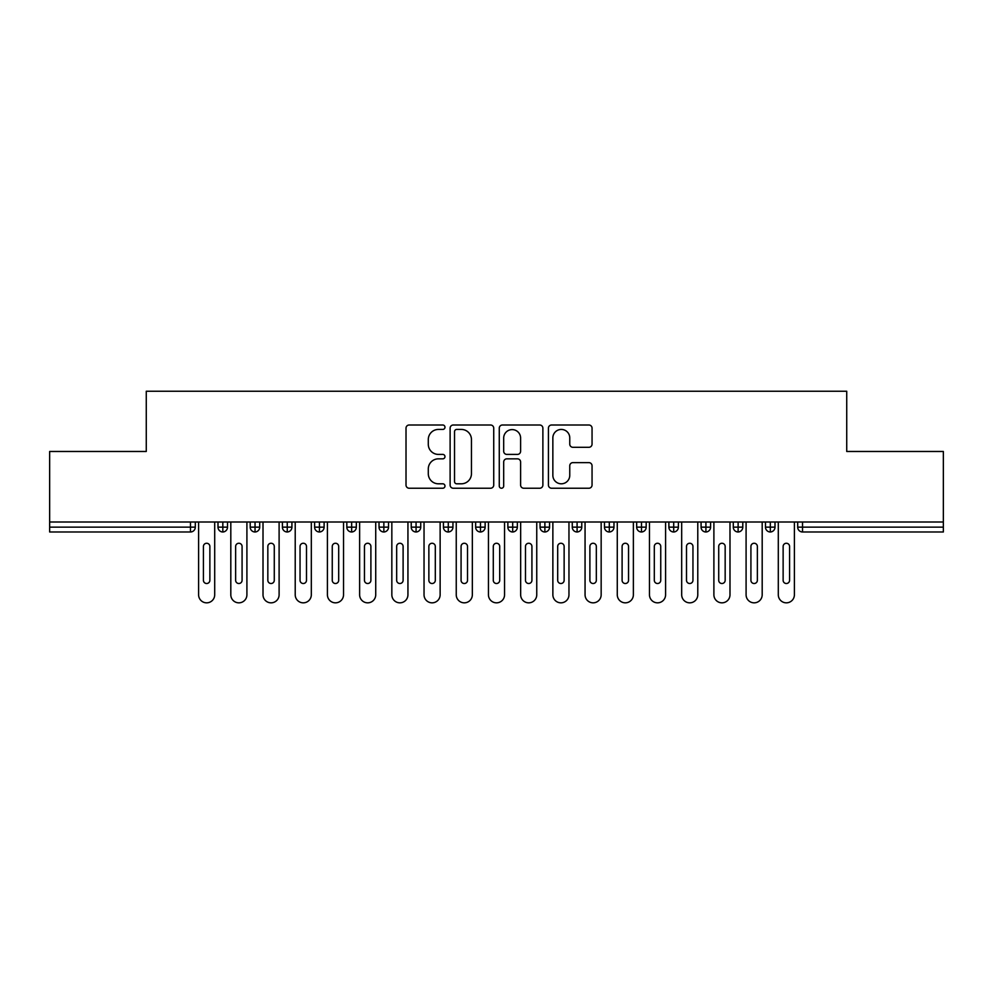 <?xml version="1.0" encoding="UTF-8"?>
<svg xmlns="http://www.w3.org/2000/svg" width="993" height="993" viewBox="0 0 993 993"><rect width="100%" height="100%" fill="white"/><g stroke="black" fill="none" stroke-linecap="round" stroke-linejoin="round"><path stroke-width="1.49" d="M444.976 427.226A2.209 2.209 0 0 0 442.754 425.004L409.178 425.004A3.165 3.165 0 0 0 406.013 428.169L406.013 485.068A3.165 3.165 0 0 0 409.178 488.233L442.754 488.233A2.209 2.209 0 0 0 444.976 486.024A2.209 2.209 0 0 0 442.754 483.802L438.409 483.802A10.116 10.116 0 0 1 428.293 473.686L428.293 468.944A10.116 10.116 0 0 1 438.409 458.84L442.754 458.84A2.209 2.209 0 0 0 444.976 456.619A2.209 2.209 0 0 0 442.754 454.409L438.409 454.409A10.116 10.116 0 0 1 428.293 444.293L428.293 439.551A10.116 10.116 0 0 1 438.409 429.435L442.754 429.435A2.209 2.209 0 0 0 444.976 427.226M588.886 447.297A3.165 3.165 0 0 0 592.051 444.132L592.051 428.169A3.165 3.165 0 0 0 588.886 425.004L551.587 425.004A3.165 3.165 0 0 0 548.421 428.169L548.421 485.068A3.165 3.165 0 0 0 551.587 488.233L588.886 488.233A3.165 3.165 0 0 0 592.051 485.068L592.051 465.791A3.165 3.165 0 0 0 588.886 462.626L572.924 462.626A3.165 3.165 0 0 0 569.759 465.791L569.759 475.349A8.453 8.453 0 0 1 561.306 483.802A8.453 8.453 0 0 1 552.853 475.349L552.853 437.888A8.453 8.453 0 0 1 561.306 429.435A8.453 8.453 0 0 1 569.759 437.888L569.759 444.132A3.165 3.165 0 0 0 572.924 447.297L588.886 447.297M49.65 521.995L943.35 521.995L943.35 451.467L846.731 451.467L846.731 391.242L146.269 391.242L146.269 451.467L49.65 451.467L49.65 527.146L190.47 527.146L190.47 521.995M493.732 428.169A3.165 3.165 0 0 0 490.567 425.004L453.267 425.004A3.165 3.165 0 0 0 450.114 428.169L450.114 485.068A3.165 3.165 0 0 0 453.267 488.233L490.567 488.233A3.165 3.165 0 0 0 493.732 485.068L493.732 428.169M502.433 425.004L539.733 425.004A3.165 3.165 0 0 1 542.886 428.169L542.886 485.068A3.165 3.165 0 0 1 539.733 488.233L523.77 488.233A3.165 3.165 0 0 1 520.605 485.068L520.605 461.993A3.165 3.165 0 0 0 517.44 458.84L506.852 458.84A3.165 3.165 0 0 0 503.687 461.993L503.687 486.024A2.209 2.209 0 0 1 501.477 488.233A2.209 2.209 0 0 1 499.268 486.024L499.268 428.169A3.165 3.165 0 0 1 502.433 425.004M195.298 521.995L195.298 527.146A4.828 4.828 0 0 1 190.47 531.987L49.65 531.987L49.65 527.146M943.35 521.995L943.35 531.987L802.53 531.987A4.828 4.828 0 0 1 797.702 527.146L797.702 521.995L797.702 527.146A4.828 4.828 0 0 0 802.53 531.987L802.53 527.146L943.35 527.146M222.829 531.987A4.828 4.828 0 0 1 218.001 527.146L218.001 521.995L218.001 527.146A4.828 4.828 0 0 0 222.829 531.987A4.828 4.828 0 0 0 227.509 527.159L227.509 521.995L227.509 527.146A4.828 4.828 0 0 1 222.829 531.987L222.829 527.146L227.509 527.146M222.829 521.995L222.829 527.146L218.001 527.146M190.47 531.987A4.828 4.828 0 0 0 195.298 527.146A4.828 4.828 0 0 1 190.47 531.987L190.47 527.146L195.298 527.146M255.04 521.995L255.04 527.146L250.211 527.146L250.211 521.995L250.211 527.146A4.828 4.828 0 0 0 255.04 531.987A4.828 4.828 0 0 0 259.707 527.159L259.707 521.995L259.707 527.146A4.828 4.828 0 0 1 255.04 531.987A4.828 4.828 0 0 1 250.211 527.146A4.828 4.828 0 0 0 255.04 531.987L255.04 527.146L259.707 527.146M287.25 521.995L287.25 527.146L282.409 527.146L282.409 521.995L282.409 527.146A4.828 4.828 0 0 0 287.25 531.987A4.828 4.828 0 0 0 291.917 527.159L291.917 521.995L291.917 527.146A4.828 4.828 0 0 1 287.25 531.987A4.828 4.828 0 0 1 282.409 527.146A4.828 4.828 0 0 0 287.25 531.987L287.25 527.146L291.917 527.146M319.448 521.995L319.448 531.987A4.828 4.828 0 0 1 314.62 527.146L314.62 521.995L314.62 527.146A4.828 4.828 0 0 0 319.448 531.987A4.828 4.828 0 0 0 324.115 527.159L324.115 521.995M351.659 521.995L351.659 531.987A4.828 4.828 0 0 1 346.83 527.146A4.828 4.828 0 0 0 351.659 531.987A4.828 4.828 0 0 1 346.83 527.146L346.83 521.995M356.326 521.995L356.326 527.146A4.828 4.828 0 0 1 351.659 531.987A4.828 4.828 0 0 0 356.326 527.159L346.83 527.146M383.857 521.995L383.857 527.146L379.028 527.146L379.028 521.995L379.028 527.146A4.828 4.828 0 0 0 383.857 531.987A4.828 4.828 0 0 0 388.536 527.159L388.536 521.995L388.536 527.146A4.828 4.828 0 0 1 383.857 531.987A4.828 4.828 0 0 1 379.028 527.146A4.828 4.828 0 0 0 383.857 531.987L383.857 527.146L388.536 527.146M416.067 531.987A4.828 4.828 0 0 1 411.239 527.146L411.239 521.995L411.239 527.146A4.828 4.828 0 0 0 416.067 531.987A4.828 4.828 0 0 0 420.734 527.159L420.734 521.995L420.734 527.146A4.828 4.828 0 0 1 416.067 531.987L416.067 527.146L420.734 527.146M448.277 521.995L448.277 527.146L443.437 527.146L443.437 521.995L443.437 527.146A4.828 4.828 0 0 0 448.277 531.987A4.828 4.828 0 0 0 452.945 527.159L452.945 521.995L452.945 527.146A4.828 4.828 0 0 1 448.277 531.987A4.828 4.828 0 0 1 443.437 527.146A4.828 4.828 0 0 0 448.277 531.987L448.277 527.146L452.945 527.146M480.475 521.995L480.475 531.987A4.828 4.828 0 0 1 475.647 527.146L475.647 521.995L475.647 527.146A4.828 4.828 0 0 0 480.475 531.987A4.828 4.828 0 0 0 485.143 527.159L485.143 521.995M512.686 521.995L512.686 531.987A4.828 4.828 0 0 1 507.857 527.146L507.857 521.995L507.857 527.146A4.828 4.828 0 0 0 512.686 531.987A4.828 4.828 0 0 0 517.353 527.159L517.353 521.995M544.884 521.995L544.884 531.987A4.828 4.828 0 0 1 540.055 527.146L540.055 521.995L540.055 527.146A4.828 4.828 0 0 0 544.884 531.987A4.828 4.828 0 0 0 549.563 527.159L549.563 521.995M577.094 521.995L577.094 527.146L572.266 527.146L572.266 521.995L572.266 527.146A4.828 4.828 0 0 0 577.094 531.987A4.828 4.828 0 0 0 581.761 527.159L581.761 521.995L581.761 527.146A4.828 4.828 0 0 1 577.094 531.987A4.828 4.828 0 0 1 572.266 527.146A4.828 4.828 0 0 0 577.094 531.987L577.094 527.146L581.761 527.146M609.305 521.995L609.305 527.146L604.464 527.146L604.464 521.995L604.464 527.146A4.828 4.828 0 0 0 609.305 531.987A4.828 4.828 0 0 0 613.972 527.159L613.972 521.995L613.972 527.146A4.828 4.828 0 0 1 609.305 531.987A4.828 4.828 0 0 1 604.464 527.146A4.828 4.828 0 0 0 609.305 531.987L609.305 527.146L613.972 527.146M641.503 521.995L641.503 527.146L636.674 527.146L636.674 521.995L636.674 527.146A4.828 4.828 0 0 0 641.503 531.987A4.828 4.828 0 0 0 646.17 527.159L646.17 521.995L646.17 527.146A4.828 4.828 0 0 1 641.503 531.987A4.828 4.828 0 0 1 636.674 527.146A4.828 4.828 0 0 0 641.503 531.987L641.503 527.146L646.17 527.146M673.713 521.995L673.713 531.987A4.828 4.828 0 0 1 668.885 527.146L668.885 521.995L668.885 527.146A4.828 4.828 0 0 0 673.713 531.987A4.828 4.828 0 0 0 678.38 527.159L678.38 521.995M705.911 521.995L705.911 531.987A4.828 4.828 0 0 1 701.083 527.146L701.083 521.995L701.083 527.146A4.828 4.828 0 0 0 705.911 531.987A4.828 4.828 0 0 0 710.591 527.159L710.591 521.995M738.122 521.995L738.122 527.146L733.293 527.146L733.293 521.995L733.293 527.146A4.828 4.828 0 0 0 738.122 531.987A4.828 4.828 0 0 0 742.789 527.159L742.789 521.995L742.789 527.146A4.828 4.828 0 0 1 738.122 531.987A4.828 4.828 0 0 1 733.293 527.146A4.828 4.828 0 0 0 738.122 531.987L738.122 527.146L742.789 527.146M770.332 521.995L770.332 531.987A4.828 4.828 0 0 1 765.491 527.146L765.491 521.995L765.491 527.146A4.828 4.828 0 0 0 770.332 531.987A4.828 4.828 0 0 0 774.999 527.159L774.999 521.995M416.067 521.995L416.067 527.146L411.239 527.146M456.743 429.435A2.209 2.209 0 0 0 454.533 431.645L454.533 481.593A2.209 2.209 0 0 0 456.743 483.802L461.335 483.802A10.116 10.116 0 0 0 471.452 473.686L471.452 439.551A10.116 10.116 0 0 0 461.335 429.435L456.743 429.435M520.605 438.05A8.453 8.453 0 0 0 512.152 429.597A8.453 8.453 0 0 0 503.687 438.05L503.687 451.244A3.165 3.165 0 0 0 506.852 454.409L517.44 454.409A3.165 3.165 0 0 0 520.605 451.244L520.605 438.05M198.6 521.995L198.6 594.782A8.056 8.056 0 0 0 206.656 602.838A8.056 8.056 0 0 0 214.699 594.782L214.699 521.995M209.871 546.473A3.215 3.215 0 0 0 206.656 543.258A3.215 3.215 0 0 0 203.428 546.473L203.428 580.284A3.215 3.215 0 0 0 206.656 583.512A3.215 3.215 0 0 0 209.871 580.284L209.871 546.473M230.81 521.995L230.81 594.782A8.056 8.056 0 0 0 238.854 602.838A8.056 8.056 0 0 0 246.909 594.782L246.909 521.995M242.081 546.473A3.215 3.215 0 0 0 238.854 543.258A3.215 3.215 0 0 0 235.639 546.473L235.639 580.284A3.215 3.215 0 0 0 238.854 583.512A3.215 3.215 0 0 0 242.081 580.284L242.081 546.473M263.008 521.995L263.008 594.782A8.056 8.056 0 0 0 271.064 602.838A8.056 8.056 0 0 0 279.107 594.782L279.107 521.995M274.279 546.473A3.215 3.215 0 0 0 271.064 543.258A3.215 3.215 0 0 0 267.837 546.473L267.837 580.284A3.215 3.215 0 0 0 271.064 583.512A3.215 3.215 0 0 0 274.279 580.284L274.279 546.473M295.219 521.995L295.219 594.782A8.056 8.056 0 0 0 303.262 602.838A8.056 8.056 0 0 0 311.318 594.782L311.318 521.995M306.489 546.473A3.215 3.215 0 0 0 303.262 543.258A3.215 3.215 0 0 0 300.047 546.473L300.047 580.284A3.215 3.215 0 0 0 303.262 583.512A3.215 3.215 0 0 0 306.489 580.284L306.489 546.473M327.417 521.995L327.417 594.782A8.056 8.056 0 0 0 335.473 602.838A8.056 8.056 0 0 0 343.528 594.782L343.528 521.995M338.687 546.473A3.215 3.215 0 0 0 335.473 543.258A3.215 3.215 0 0 0 332.258 546.473L332.258 580.284A3.215 3.215 0 0 0 335.473 583.512A3.215 3.215 0 0 0 338.687 580.284L338.687 546.473M359.627 521.995L359.627 594.782A8.056 8.056 0 0 0 367.683 602.838A8.056 8.056 0 0 0 375.726 594.782L375.726 521.995M370.898 546.473A3.215 3.215 0 0 0 367.683 543.258A3.215 3.215 0 0 0 364.456 546.473L364.456 580.284A3.215 3.215 0 0 0 367.683 583.512A3.215 3.215 0 0 0 370.898 580.284L370.898 546.473M391.838 521.995L391.838 594.782A8.056 8.056 0 0 0 399.881 602.838A8.056 8.056 0 0 0 407.937 594.782L407.937 521.995M403.108 546.473A3.215 3.215 0 0 0 399.881 543.258A3.215 3.215 0 0 0 396.666 546.473L396.666 580.284A3.215 3.215 0 0 0 399.881 583.512A3.215 3.215 0 0 0 403.108 580.284L403.108 546.473M424.036 521.995L424.036 594.782A8.056 8.056 0 0 0 432.092 602.838A8.056 8.056 0 0 0 440.135 594.782L440.135 521.995M435.306 546.473A3.215 3.215 0 0 0 432.092 543.258A3.215 3.215 0 0 0 428.864 546.473L428.864 580.284A3.215 3.215 0 0 0 432.092 583.512A3.215 3.215 0 0 0 435.306 580.284L435.306 546.473M456.246 521.995L456.246 594.782A8.056 8.056 0 0 0 464.29 602.838A8.056 8.056 0 0 0 472.345 594.782L472.345 521.995M467.517 546.473A3.215 3.215 0 0 0 464.29 543.258A3.215 3.215 0 0 0 461.075 546.473L461.075 580.284A3.215 3.215 0 0 0 464.29 583.512A3.215 3.215 0 0 0 467.517 580.284L467.517 546.473M488.444 521.995L488.444 594.782A8.056 8.056 0 0 0 496.5 602.838A8.056 8.056 0 0 0 504.556 594.782L504.556 521.995M499.715 546.473A3.215 3.215 0 0 0 496.5 543.258A3.215 3.215 0 0 0 493.285 546.473L493.285 580.284A3.215 3.215 0 0 0 496.5 583.512A3.215 3.215 0 0 0 499.715 580.284L499.715 546.473M520.655 521.995L520.655 594.782A8.056 8.056 0 0 0 528.71 602.838A8.056 8.056 0 0 0 536.754 594.782L536.754 521.995M531.925 546.473A3.215 3.215 0 0 0 528.71 543.258A3.215 3.215 0 0 0 525.483 546.473L525.483 580.284A3.215 3.215 0 0 0 528.71 583.512A3.215 3.215 0 0 0 531.925 580.284L531.925 546.473M552.865 521.995L552.865 594.782A8.056 8.056 0 0 0 560.908 602.838A8.056 8.056 0 0 0 568.964 594.782L568.964 521.995M564.136 546.473A3.215 3.215 0 0 0 560.908 543.258A3.215 3.215 0 0 0 557.694 546.473L557.694 580.284A3.215 3.215 0 0 0 560.908 583.512A3.215 3.215 0 0 0 564.136 580.284L564.136 546.473M585.063 521.995L585.063 594.782A8.056 8.056 0 0 0 593.119 602.838A8.056 8.056 0 0 0 601.162 594.782L601.162 521.995M596.334 546.473A3.215 3.215 0 0 0 593.119 543.258A3.215 3.215 0 0 0 589.892 546.473L589.892 580.284A3.215 3.215 0 0 0 593.119 583.512A3.215 3.215 0 0 0 596.334 580.284L596.334 546.473M617.274 521.995L617.274 594.782A8.056 8.056 0 0 0 625.317 602.838A8.056 8.056 0 0 0 633.373 594.782L633.373 521.995M628.544 546.473A3.215 3.215 0 0 0 625.317 543.258A3.215 3.215 0 0 0 622.102 546.473L622.102 580.284A3.215 3.215 0 0 0 625.317 583.512A3.215 3.215 0 0 0 628.544 580.284L628.544 546.473M649.472 521.995L649.472 594.782A8.056 8.056 0 0 0 657.527 602.838A8.056 8.056 0 0 0 665.583 594.782L665.583 521.995M660.742 546.473A3.215 3.215 0 0 0 657.527 543.258A3.215 3.215 0 0 0 654.313 546.473L654.313 580.284A3.215 3.215 0 0 0 657.527 583.512A3.215 3.215 0 0 0 660.742 580.284L660.742 546.473M681.682 521.995L681.682 594.782A8.056 8.056 0 0 0 689.738 602.838A8.056 8.056 0 0 0 697.781 594.782L697.781 521.995M692.953 546.473A3.215 3.215 0 0 0 689.738 543.258A3.215 3.215 0 0 0 686.511 546.473L686.511 580.284A3.215 3.215 0 0 0 689.738 583.512A3.215 3.215 0 0 0 692.953 580.284L692.953 546.473M713.893 521.995L713.893 594.782A8.056 8.056 0 0 0 721.936 602.838A8.056 8.056 0 0 0 729.992 594.782L729.992 521.995M725.163 546.473A3.215 3.215 0 0 0 721.936 543.258A3.215 3.215 0 0 0 718.721 546.473L718.721 580.284A3.215 3.215 0 0 0 721.936 583.512A3.215 3.215 0 0 0 725.163 580.284L725.163 546.473M746.091 521.995L746.091 594.782A8.056 8.056 0 0 0 754.146 602.838A8.056 8.056 0 0 0 762.19 594.782L762.19 521.995M757.361 546.473A3.215 3.215 0 0 0 754.146 543.258A3.215 3.215 0 0 0 750.919 546.473L750.919 580.284A3.215 3.215 0 0 0 754.146 583.512A3.215 3.215 0 0 0 757.361 580.284L757.361 546.473M778.301 521.995L778.301 594.782A8.056 8.056 0 0 0 786.344 602.838A8.056 8.056 0 0 0 794.4 594.782L794.4 521.995M789.572 546.473A3.215 3.215 0 0 0 786.344 543.258A3.215 3.215 0 0 0 783.129 546.473L783.129 580.284A3.215 3.215 0 0 0 786.344 583.512A3.215 3.215 0 0 0 789.572 580.284L789.572 546.473M802.53 521.995L802.53 527.146L797.702 527.146A4.828 4.828 0 0 0 802.53 531.987M314.62 527.146A4.828 4.828 0 0 0 319.448 531.987A4.828 4.828 0 0 0 324.115 527.159L314.62 527.146M475.647 527.146A4.828 4.828 0 0 0 480.475 531.987A4.828 4.828 0 0 0 485.143 527.159L475.647 527.146M507.857 527.146A4.828 4.828 0 0 0 512.686 531.987A4.828 4.828 0 0 0 517.353 527.159L507.857 527.146M540.055 527.146A4.828 4.828 0 0 0 544.884 531.987A4.828 4.828 0 0 0 549.563 527.159L540.055 527.146M668.885 527.146A4.828 4.828 0 0 0 673.713 531.987A4.828 4.828 0 0 0 678.38 527.159L668.885 527.146M701.083 527.146A4.828 4.828 0 0 0 705.911 531.987A4.828 4.828 0 0 0 710.591 527.159L701.083 527.146M765.491 527.146L774.999 527.146A4.828 4.828 0 0 1 770.332 531.987"/></g></svg>
